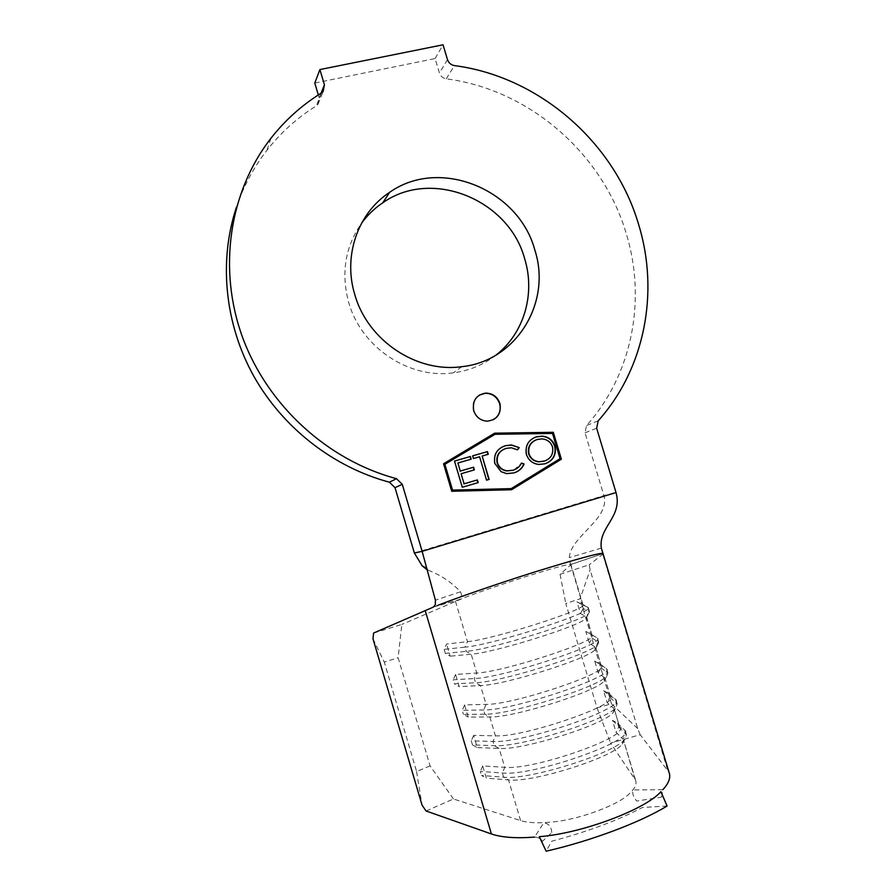 <?xml version="1.0" encoding="UTF-8"?>
<svg xmlns="http://www.w3.org/2000/svg" width="896" height="896" viewBox="0 0 896 896"><rect width="100%" height="100%" fill="white"/><g stroke="black" fill="none" stroke-linecap="round" stroke-linejoin="round"><path stroke-width="0.67" stroke-dasharray="4.48 3.36" d="M493.282 419.776L486.976 421.322C480.334 420.851 475.832 417.39 473.48 410.917C471.89 404.118 473.861 398.832 479.371 395.069M496.059 355.062C483.616 364.784 469.37 370.709 453.309 372.837C409.282 379.254 361.245 347.514 348.746 302.59C340.838 273.302 345.117 246.814 361.592 223.138M314.787 83.048L435.098 58.554L439.443 73.013C440.597 76.272 442.859 78.221 446.219 78.848C529.446 89.454 602.806 153.832 626.226 233.509C646.755 300.115 632.094 374.853 586.522 425.566L585.021 432.813L603.904 495.589C610.467 518.986 570.483 536.211 569.307 557.648C569.621 561.826 570.27 564.066 571.278 564.368L603.221 553.538M661.584 797.115L662.883 789.678L633.405 789.936C631.904 792.792 633.002 796.499 636.686 801.058L661.584 797.115L660.923 791.672M667.072 806.03L642.488 807.475C617.602 820.512 587.362 831.757 551.757 841.21L546.146 851.2M551.734 832.496C551.342 826.616 548.666 823.413 543.715 822.886L534.598 837.099C537.734 837.01 540.333 838.432 542.427 841.344L551.734 832.496M426.059 810.981L453.477 798.986L520.598 820.59C527.99 822.898 538.362 823.379 551.712 822.035C578.48 819.93 618.979 804.899 629.72 793.341C635.006 788.357 636.966 784 635.589 780.248L610.59 743.098L640.203 734.709L669.032 772.307M539.291 836.662L542.427 841.344M453.477 798.986L430.069 765.867L398.115 657.709L401.856 624.411L373.565 633.069M640.203 734.709L637.728 728.605L590.106 569.901L589.21 564.782L560.056 574.302L570.741 564.928L570.259 564.379C567.773 564.155 553.258 568.142 526.702 576.318C498.042 585.525 476.93 592.782 463.389 598.08L401.856 624.411M634.85 778.87L623.504 739.962L622.261 744.038C613.85 757.232 532.134 783.093 508.514 779.912L486.338 778.131L482.709 765.912L504.773 767.312C532.65 770.482 629.048 736.915 619.808 727.619L614.275 709.128L613.189 712.466C605.573 724.259 522.715 750.478 499.162 748.418L477.277 747.589L473.659 735.381L495.421 735.84C522.872 737.654 619.382 704.682 610.579 696.819L605.046 678.35L604.117 681.005C597.307 691.365 513.307 717.875 489.821 716.968L468.227 717.091L464.621 704.894L486.091 704.402C513.117 704.861 609.728 672.482 601.362 666.042L595.829 647.606L595.045 649.667C589.042 658.526 503.899 685.283 480.491 685.563L459.2 686.616L455.582 674.442L476.762 673.008C503.373 672.112 600.085 640.326 592.144 635.32L586.208 616.549L580.496 613.67L576.957 601.843L582.949 604.632C590.453 608.216 493.64 639.419 467.454 641.67L446.566 644.034L444.147 649.354L445.357 653.408L450.173 656.197L446.566 644.034M570.741 564.928L582.546 604.318L587.81 607.163L589.03 611.24L585.973 618.43C580.776 625.755 494.502 652.714 471.173 654.203L450.173 656.197M435.098 58.554L443.038 44.8M236.387 207.379C243.477 186.368 253.691 167.294 267.019 150.17C280.941 132.418 297.36 117.667 316.288 105.907L317.957 104.462L319.2 97.877L318.326 94.954M433.362 607.085L459.066 599.76C461.72 598.293 462.213 595.638 460.544 591.786C451.472 582.12 440.384 574.806 427.269 569.845M460.544 591.786L435.4 600.174M601.328 548.094L569.307 557.648M603.389 553.829L589.21 564.782M373.005 638.882L384.306 662.11L398.115 657.709M430.069 765.867L416.595 771.534L384.306 662.11M416.595 771.534L422.038 805.112M637.728 728.605L611.509 703.797L597.038 707.874L565.79 603.512L580.059 598.842L590.106 569.901M597.038 707.874L610.59 743.098M612.461 720.362L619.27 726.891L624.557 729.736L625.778 733.835L622.955 739.189L616.022 732.245L612.461 720.362L617.568 723.117L618.755 727.07L616.022 732.245M603.568 690.67L610.075 696.192L615.35 699.037L616.571 703.125L613.749 708.467L607.118 702.542L603.568 690.67L608.664 693.426L609.851 697.39L607.118 702.542M594.686 661.024L606.155 668.371L607.376 672.459L604.554 677.79L598.237 672.885L594.686 661.024L599.782 663.779L600.97 667.733L598.237 672.885M585.816 631.411L596.971 637.75L598.203 641.827L595.381 647.147L589.366 643.25L585.816 631.411L590.912 634.166L592.088 638.12L589.366 643.25M560.056 574.302L565.79 603.512M611.509 703.797L580.059 598.842M600.97 667.733L607.925 673.064L606.95 675.819C599.85 686.638 509.79 715.042 484.893 714.179L463.422 714.381L468.227 717.091M599.782 663.779L606.693 668.965C615.787 675.998 512.411 710.741 483.65 709.979L462.224 710.304L463.422 714.381M464.621 704.894L462.224 710.304M609.851 697.39L617.154 703.853L616.022 707.314C608.059 719.69 519.221 747.768 494.245 745.662L472.483 744.923L477.277 747.589M608.664 693.426L615.922 699.742C625.475 708.31 522.211 743.68 493.002 741.462L471.274 740.846L472.483 744.923M473.659 735.381L471.274 740.846M618.755 727.07L626.394 734.675L625.083 738.92C616.269 752.808 528.651 780.506 503.608 777.202L481.544 775.499L486.338 778.131M617.568 723.117L625.162 730.565C635.186 740.656 532.022 776.664 502.365 772.99L480.334 771.422L481.544 775.499M482.709 765.912L480.334 771.422M592.088 638.12L598.707 642.32L597.89 644.437C591.651 653.666 500.36 682.338 475.563 682.73L454.384 683.872L459.2 686.616M590.912 634.166L597.475 638.221C606.11 643.742 502.622 677.846 474.32 678.541L453.186 679.806L454.384 683.872M455.582 674.442L453.186 679.806M455.459 601.294L467.454 641.67L464.99 647.136C492.856 644.997 596.445 611.531 588.269 607.522L582.053 604.598L583.229 608.541L589.501 611.61L588.818 613.178C583.464 620.76 490.952 649.634 466.234 651.325L445.357 653.408M520.598 820.59L508.514 779.912L503.608 777.202L502.365 772.99L504.773 767.312L499.162 748.418L494.245 745.662L493.002 741.462L495.421 735.84L489.821 716.968L484.893 714.179L483.65 709.979L486.091 704.402L480.491 685.563L475.563 682.73L474.32 678.541L476.762 673.008L471.173 654.203L466.234 651.325L464.99 647.136L444.147 649.354M583.229 608.541L580.496 613.67M576.957 601.843L582.053 604.598M511.426 489.742L451.483 491.378L443.296 463.882L494.424 433.317M494.704 434.437L552.194 433.563L559.754 458.763L510.933 488.723M478.173 482.608L462.291 487.256M462.011 487.368L454.485 461.059M470.904 459.301L457.61 463.12M474.096 469.997L460.813 473.85M488.835 479.494L486.27 480.267L479.584 456.758M479.293 456.893L473.446 458.528M473.166 458.651L472.651 455.851M487.973 454.395L481.869 456.142M517.205 449.949L511.045 447.91L506.307 448.358M506.005 448.493L504.392 449.053M514.058 469.907L521.483 463.086M514.853 472.573L513.822 472.909M513.509 473.021L506.352 473.726L501.11 471.688M500.808 471.8L494.838 463.434M494.547 463.557C493.091 455.627 495.914 449.982 503.026 446.622M545.854 463.501L538.474 464.565C532.437 463.826 528.326 460.533 526.131 454.686L526.456 454.563M526.131 454.686C524.619 446.645 527.419 440.933 534.531 437.539M544.779 460.947C550.894 458.36 553.37 453.701 552.205 447.003C550.245 441.952 546.627 439.309 541.352 439.051L535.886 439.981M598.181 420.829L586.522 425.566M447.496 59.618L439.443 73.013M446.219 78.848L454.44 65.598M585.021 432.813L596.658 428.243M414.378 553.022L603.904 495.589L616.022 492.554M321.451 92.982L316.288 105.907M319.2 97.877L321.059 93.229M667.453 769.574L602.818 554.456M461.888 366.666L453.309 372.837M592.144 635.32L586.634 616.896M582.949 604.632L570.965 564.637M601.362 666.042L595.829 647.606M635.589 780.248L623.504 739.962M619.808 727.619L614.275 709.128M610.579 696.819L605.046 678.35M267.019 150.17L270.984 138.208M604.117 681.005L606.95 675.819M606.693 668.965L607.925 673.064M613.189 712.466L616.022 707.314M615.922 699.742L617.154 703.853M622.261 744.038L625.083 738.92M625.162 730.565L626.394 734.675M595.045 649.667L597.89 644.437M597.475 638.221L598.707 642.32M585.973 618.43L588.818 613.178M588.269 607.522L589.501 611.61M571.2 564.346L603.176 553.515M433.731 606.894L459.48 599.558M317.957 104.462L323.154 91.504"/><path stroke-width="1.34" d="M499.934 403.491C501.502 413.829 497.28 419.72 487.267 421.176C480.626 420.694 476.123 417.222 473.76 410.76C472.17 400.859 476.101 394.968 485.565 393.109C492.598 393.21 497.392 396.67 499.934 403.491M479.371 395.069L485.262 393.277C492.296 393.389 497.09 396.85 499.621 403.659C501.234 410.693 499.117 416.058 493.282 419.776M361.592 223.138C367.506 215.107 374.573 208.32 382.794 202.787C431.726 167.922 508.984 199.685 524.675 258.787C535.539 293.81 524.07 333.312 496.059 355.062M534.811 249.962C551.992 302.266 516.454 361.066 461.888 366.666C416.83 373.195 367.606 340.603 354.782 294.549C342.877 255.931 357.862 212.99 389.603 192.36C439.69 156.744 518.717 189.426 534.811 249.962M321.059 93.229L324.43 84.773L319.906 69.563L443.038 44.8L447.496 59.618C448.683 62.955 451.002 64.949 454.44 65.598C539.582 76.675 614.566 142.699 638.568 224.269C659.613 292.454 644.728 368.917 598.181 420.829L596.658 428.243L616.022 492.554L422.128 551.331L402.259 484.31L395.002 487.67L389.402 482.194C333.626 467.264 282.99 428.131 253.747 376.118C224.784 323.971 218.534 261.173 236.387 207.379M505.635 445.67L511.538 444.954L519.221 447.642L517.518 449.826L511.358 447.776L506.307 448.358C499.318 450.654 496.373 455.493 497.459 462.862C499.15 467.533 502.41 470.176 507.226 470.814L513.038 470.243C516.88 469.123 519.691 466.738 521.483 463.086L524.115 463.994C522.054 468.597 518.627 471.565 513.822 472.909L506.666 473.614L501.11 471.688L494.838 463.434C493.472 454.362 497.067 448.448 505.635 445.67L511.224 445.099L519.221 447.642M462.291 487.256L454.485 461.059L470.389 456.501L471.184 459.178L457.89 462.997L460.286 471.05L473.581 467.208L474.376 469.885L461.093 473.738L464.094 483.806L477.378 479.931L478.173 482.608L462.291 487.256M552.541 433.429L560.101 458.64L511.235 488.622L452.558 490.101L444.886 464.296L495.006 434.302L552.541 433.429M479.584 456.758L473.446 458.528L472.651 455.851L487.48 451.595L488.275 454.261L482.16 456.019L489.138 479.405L486.562 480.155L479.584 456.758M526.456 454.563C524.978 445.659 528.338 439.746 536.547 436.811L541.912 436.128C548.341 436.598 552.72 439.936 555.05 446.152C556.506 455.011 553.123 460.891 544.88 463.814L538.81 464.442C532.773 463.702 528.651 460.41 526.456 454.563M494.67 433.171L553.302 432.298L561.378 459.178L511.571 489.742L451.752 491.277L443.565 463.758L494.67 433.171M324.43 84.773L323.154 91.504L321.451 92.982C302.075 104.978 285.253 120.053 270.984 138.208C229.208 191.733 217.549 269.058 242.626 337.557C267.904 405.989 328.093 460.454 396.514 478.688L402.259 484.31M660.923 791.672L667.072 806.03C639.867 822.584 591.203 840.862 546.146 851.2L539.291 836.662C581.246 833.616 645.288 809.592 660.923 791.672M616.022 492.554C622.91 516.846 598.237 527.307 601.328 548.094L669.032 772.307C670.958 777.28 668.909 783.07 662.883 789.678M534.598 837.099C515.917 838.499 501.525 837.446 491.411 833.963L426.059 810.981L422.038 805.112L373.005 638.882L373.565 633.069L433.362 607.085L435.31 604.878L435.4 600.174L422.128 551.331L414.378 553.022L395.002 487.67M318.326 94.954L314.787 83.048L319.906 69.563M427.269 569.845L422.15 565.846L414.378 553.022M437.114 605.606C453.97 598.942 494.738 584.562 536.032 571.57C577.539 558.813 599.738 552.776 602.627 553.437M494.424 433.317L552.966 432.443L561.03 459.301L511.426 489.742M511.235 488.622L452.29 490.213L444.618 464.419L495.006 434.302M454.496 461.104L470.389 456.501M470.109 456.624L470.893 459.256M460.286 471.05L457.89 462.997M460.018 471.162L473.581 467.208M473.301 467.331L474.085 469.974M464.094 483.806L461.093 473.738M463.814 483.918L477.378 479.931M477.086 480.043L477.882 482.698M472.662 455.885L487.48 451.595M487.178 451.73L487.962 454.35M488.835 479.494L482.16 456.019M518.907 447.776L517.373 449.736M504.392 449.053C498.411 451.752 495.992 456.4 497.157 462.986L497.459 462.862M497.157 462.986C498.848 467.645 502.096 470.299 506.912 470.926L513.038 470.243M512.725 470.355L514.058 469.907M521.382 463.288L524.115 463.994M523.79 464.117C521.998 468.238 519.019 471.061 514.853 472.573M503.026 446.622L505.333 445.805M534.531 437.539L536.547 436.811M536.211 436.957L541.576 436.262C548.005 436.744 552.373 440.082 554.702 446.275L555.05 446.152M554.702 446.275C556.192 454.485 553.246 460.219 545.854 463.501M535.886 439.981C529.917 442.669 527.509 447.317 528.662 453.947C530.466 458.685 533.826 461.317 538.742 461.843L544.779 460.947M552.541 446.869C550.581 441.818 546.963 439.163 541.688 438.906L537.454 439.421C530.701 441.773 527.878 446.578 528.987 453.824C530.79 458.562 534.15 461.194 539.078 461.72L543.984 461.205C550.816 458.909 553.672 454.126 552.541 446.869M389.402 482.194L396.514 478.688M491.411 833.963L425.186 610.478M389.603 192.36L382.794 202.787M422.15 565.846C426.026 567.818 427.728 569.139 427.258 569.789"/></g></svg>
